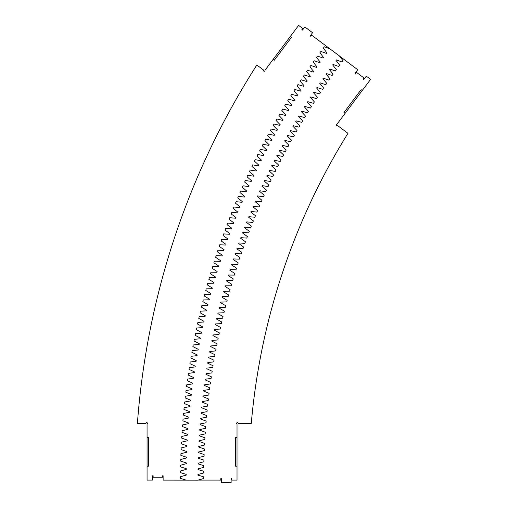 <?xml version="1.0" encoding="UTF-8"?>
<svg xmlns="http://www.w3.org/2000/svg" width="508" height="508" viewBox="0 0 508 508"><rect width="100%" height="100%" fill="white"/><g stroke="black" fill="none" stroke-linecap="round" stroke-linejoin="round"><path stroke-width="0.76" d="M290.278 36.538L298.634 25.4L302.774 28.505L301.917 29.648L302.489 30.074L304.844 26.937L312.553 32.715L310.197 35.858L310.769 36.29L311.626 35.147L329.902 48.851A719.817 719.817 0 0 1 329.902 48.851L339.35 55.886L342.938 60.63L341.941 61.963L336.372 59.893A708.038 708.038 0 0 0 335.998 60.401L339.617 65.113L338.633 66.459L333.045 64.433A708.038 708.038 0 0 0 332.676 64.941L336.34 69.628L335.363 70.98L329.762 68.999A708.038 708.038 0 0 0 329.394 69.513L333.089 74.168L332.13 75.527L326.511 73.59A708.038 708.038 0 0 0 326.149 74.105L329.882 78.727L328.93 80.099L323.298 78.207A708.038 708.038 0 0 0 322.936 78.721L326.707 83.318L325.768 84.696L320.116 82.848A708.038 708.038 0 0 0 319.767 83.369L323.571 87.935L322.644 89.313L316.979 87.516A708.038 708.038 0 0 0 316.63 88.036L320.472 92.57L319.551 93.961L313.874 92.202A708.038 708.038 0 0 0 313.531 92.729L317.411 97.238L316.503 98.635L310.807 96.92A708.038 708.038 0 0 0 310.471 97.453L314.382 101.924L313.487 103.327L307.778 101.663A708.038 708.038 0 0 0 307.442 102.191L311.391 106.636L310.509 108.045L304.787 106.426A708.038 708.038 0 0 0 304.457 106.959L308.445 111.373L307.569 112.789L301.835 111.214A708.038 708.038 0 0 0 301.511 111.754L305.53 116.129L304.667 117.558L298.926 116.027A708.038 708.038 0 0 0 298.602 116.567L302.654 120.91L301.803 122.345L296.05 120.86A708.038 708.038 0 0 0 295.726 121.399L299.815 125.717L298.977 127.152L293.211 125.717A708.038 708.038 0 0 0 292.894 126.263L297.021 130.543L296.189 131.985L290.411 130.594A708.038 708.038 0 0 0 290.1 131.14L294.259 135.388L293.44 136.843L287.649 135.496A708.038 708.038 0 0 0 287.344 136.049L291.535 140.259L290.728 141.719L284.931 140.418A708.038 708.038 0 0 0 284.626 140.97L288.855 145.155L288.061 146.621L282.251 145.364A708.038 708.038 0 0 0 281.953 145.917L286.207 150.07L285.426 151.536L279.603 150.33A708.038 708.038 0 0 0 279.311 150.889L283.604 155.004L282.835 156.477L277 155.315A708.038 708.038 0 0 0 276.714 155.873L281.038 159.957L280.276 161.436L274.441 160.325A708.038 708.038 0 0 0 274.155 160.884L278.511 164.929L277.762 166.421L271.913 165.348A708.038 708.038 0 0 0 271.634 165.913L276.022 169.926L275.292 171.418L269.43 170.396A708.038 708.038 0 0 0 269.157 170.961L273.577 174.942L272.853 176.441L266.992 175.463A708.038 708.038 0 0 0 266.719 176.035L271.17 179.972L270.459 181.477L264.585 180.55A708.038 708.038 0 0 0 264.319 181.121L268.802 185.026L268.103 186.538L262.223 185.655A708.038 708.038 0 0 0 261.963 186.226L266.478 190.1L265.786 191.618L259.906 190.779A708.038 708.038 0 0 0 259.645 191.351L264.192 195.186L263.512 196.71L257.62 195.917A708.038 708.038 0 0 0 257.372 196.494L261.944 200.292L261.277 201.822L255.384 201.079A708.038 708.038 0 0 0 255.13 201.657L259.74 205.416L259.086 206.953L253.181 206.254A708.038 708.038 0 0 0 252.94 206.839L257.575 210.56L256.934 212.103L251.028 211.449A708.038 708.038 0 0 0 250.787 212.033L255.448 215.722L254.826 217.265L248.907 216.662A708.038 708.038 0 0 0 248.672 217.246L253.365 220.897L252.755 222.447L246.831 221.888A708.038 708.038 0 0 0 246.602 222.479L251.327 226.092L250.723 227.641L244.799 227.133A708.038 708.038 0 0 0 244.577 227.724L249.326 231.299L248.736 232.855L242.811 232.397A708.038 708.038 0 0 0 242.589 232.988L247.364 236.525L246.786 238.087L240.862 237.674A708.038 708.038 0 0 0 240.646 238.265L245.447 241.764L244.888 243.332L238.951 242.964A708.038 708.038 0 0 0 238.741 243.561L243.573 247.021L243.021 248.59L237.084 248.272A708.038 708.038 0 0 0 236.88 248.863L241.738 252.286L241.198 253.867L235.261 253.594A708.038 708.038 0 0 0 235.058 254.191L239.947 257.575L239.42 259.15L233.483 258.928A708.038 708.038 0 0 0 233.286 259.524L238.201 262.871L237.687 264.452L231.743 264.274A708.038 708.038 0 0 0 231.553 264.878L236.493 268.18L235.991 269.773L230.048 269.64A708.038 708.038 0 0 0 229.857 270.243L234.823 273.507L234.334 275.101L228.39 275.019A708.038 708.038 0 0 0 228.213 275.622L233.204 278.848L232.727 280.441L226.784 280.403A708.038 708.038 0 0 0 226.606 281.013L231.623 284.194L231.159 285.794L225.215 285.807A708.038 708.038 0 0 0 225.044 286.417L230.086 289.56L229.635 291.167L223.691 291.224A708.038 708.038 0 0 0 223.52 291.827L228.587 294.938L228.149 296.545L222.206 296.647A708.038 708.038 0 0 0 222.047 297.256L227.139 300.323L226.714 301.936L220.77 302.089A708.038 708.038 0 0 0 220.612 302.698L225.73 305.721L225.317 307.334L219.373 307.537A708.038 708.038 0 0 0 219.221 308.146L224.358 311.131L223.958 312.75L218.021 312.998A708.038 708.038 0 0 0 217.875 313.607L223.037 316.554L222.65 318.173L216.713 318.465A708.038 708.038 0 0 0 216.567 319.081L221.755 321.983L221.38 323.609L215.449 323.945A708.038 708.038 0 0 0 215.309 324.561L220.516 327.425L220.154 329.051L214.224 329.438A708.038 708.038 0 0 0 214.09 330.054L219.323 332.873L218.973 334.505L213.049 334.937A708.038 708.038 0 0 0 212.916 335.553L218.173 338.334L217.837 339.966L211.912 340.449A708.038 708.038 0 0 0 211.792 341.065L217.068 343.802L216.745 345.434L210.82 345.967A708.038 708.038 0 0 0 210.706 346.583L216.002 349.282L215.69 350.914L209.779 351.492A708.038 708.038 0 0 0 209.664 352.114L214.979 354.762L214.687 356.406L208.775 357.029A708.038 708.038 0 0 0 208.667 357.645L214.008 360.261L213.722 361.899L207.816 362.572A708.038 708.038 0 0 0 207.709 363.188L213.074 365.76L212.801 367.405L206.902 368.122A708.038 708.038 0 0 0 206.8 368.745L212.185 371.265L211.925 372.916L206.032 373.678A708.038 708.038 0 0 0 205.937 374.301L211.334 376.784L211.093 378.428L205.207 379.241A708.038 708.038 0 0 0 205.111 379.863L210.534 382.302L210.306 383.953L204.419 384.81A708.038 708.038 0 0 0 204.337 385.439L209.779 387.833L209.563 389.484L203.683 390.385A708.038 708.038 0 0 0 203.606 391.014L209.061 393.363L208.858 395.021L202.99 395.973A708.038 708.038 0 0 0 202.914 396.596L208.394 398.907L208.204 400.558L202.343 401.555A708.038 708.038 0 0 0 202.273 402.184L207.766 404.451L207.588 406.108L201.739 407.149A708.038 708.038 0 0 0 201.67 407.778L207.188 410L207.023 411.658L201.174 412.75A708.038 708.038 0 0 0 201.117 413.372L206.648 415.55L206.496 417.214L200.66 418.351A708.038 708.038 0 0 0 200.609 418.973L206.153 421.113L206.019 422.77L200.19 423.951A708.038 708.038 0 0 0 200.139 424.58L205.708 426.669L205.581 428.333L199.765 429.565A708.038 708.038 0 0 0 199.72 430.193L205.302 432.238L205.188 433.895L199.384 435.172A708.038 708.038 0 0 0 199.339 435.8L204.94 437.807L204.838 439.464L199.047 440.792A708.038 708.038 0 0 0 199.009 441.42L204.622 443.376L204.54 445.04L198.749 446.405A708.038 708.038 0 0 0 198.723 447.034L204.349 448.945L204.279 450.615L198.501 452.025A708.038 708.038 0 0 0 198.476 452.653L204.121 454.52L204.064 456.19L198.298 457.645A708.038 708.038 0 0 0 198.279 458.28L203.937 460.102L203.892 461.766L198.139 463.271A708.038 708.038 0 0 0 198.126 463.899L203.797 465.677L203.765 467.341L198.025 468.897A708.038 708.038 0 0 0 198.018 469.525L203.702 471.259L203.683 472.923L197.955 474.516A708.038 708.038 0 0 0 197.955 475.151L203.651 476.834L203.644 478.504L197.929 480.143L163.125 480.098L163.125 475.818L162.414 475.818L162.414 477.247L153.13 477.247L153.13 475.818L152.419 475.818L152.419 480.098L147.066 480.098L147.066 423.964A0.711 0.711 0 0 0 147.066 422.726A0.711 0.711 0 0 0 145.993 423.342L137.401 423.342A770.687 770.687 0 0 1 256.851 65.011L263.722 70.161A0.711 0.711 0 0 0 264.204 71.298A0.711 0.711 0 0 0 264.947 70.314L273.145 59.385L274.288 60.242L291.421 37.395L290.278 36.538L273.145 59.385M237.02 466.179L237.02 437.623L235.591 437.623L235.591 466.179L237.02 466.179L237.02 480.098L231.845 480.098L231.845 478.676L231.127 478.676L231.127 482.6L221.494 482.6L221.494 478.676L220.777 478.676L220.777 480.098L198.076 480.098M329.902 48.857L324.32 46.78L323.323 48.12L326.917 52.864A719.817 719.817 0 0 0 326.492 53.448L320.891 51.416L319.907 52.762L323.533 57.474A719.817 719.817 0 0 0 323.113 58.064L317.5 56.077L316.528 57.429L320.199 62.122A719.817 719.817 0 0 0 319.78 62.706L314.147 60.763L313.188 62.128L316.89 66.789A719.817 719.817 0 0 0 316.478 67.373L310.832 65.481L309.88 66.846L313.62 71.476A719.817 719.817 0 0 0 313.214 72.073L307.556 70.218L306.616 71.596L310.388 76.194A719.817 719.817 0 0 0 309.988 76.797L304.317 74.987L303.384 76.371L307.2 80.943A719.817 719.817 0 0 0 306.8 81.54L301.111 79.781L300.196 81.172L304.044 85.712A719.817 719.817 0 0 0 303.651 86.316L297.948 84.601L297.04 85.998L300.926 90.507A719.817 719.817 0 0 0 300.539 91.11L294.824 89.44L293.929 90.843L297.847 95.32A719.817 719.817 0 0 0 297.466 95.936L291.738 94.31L290.849 95.72L294.805 100.165A719.817 719.817 0 0 0 294.43 100.781L288.69 99.2L287.814 100.622L291.802 105.035A719.817 719.817 0 0 0 291.433 105.651L285.68 104.115L284.817 105.543L288.842 109.925A719.817 719.817 0 0 0 288.474 110.547L282.708 109.055L281.857 110.49L285.915 114.84A719.817 719.817 0 0 0 285.553 115.462L279.781 114.021L278.936 115.456L283.032 119.78A719.817 719.817 0 0 0 282.677 120.402L276.885 119.005L276.06 120.453L280.187 124.739A719.817 719.817 0 0 0 279.832 125.368L274.034 124.016L273.221 125.47L277.381 129.718A719.817 719.817 0 0 0 277.031 130.353L271.221 129.045L270.421 130.505L274.612 134.722A719.817 719.817 0 0 0 274.269 135.357L268.453 134.099L267.659 135.566L271.888 139.751A719.817 719.817 0 0 0 271.551 140.386L265.722 139.179L264.941 140.646L269.202 144.799A719.817 719.817 0 0 0 268.865 145.44L263.03 144.272L262.261 145.752L266.554 149.866A719.817 719.817 0 0 0 266.224 150.514L260.375 149.39L259.62 150.876L263.944 154.959A719.817 719.817 0 0 0 263.627 155.607L257.772 154.534L257.023 156.019L261.385 160.071A719.817 719.817 0 0 0 261.068 160.719L255.2 159.69L254.464 161.188L258.858 165.202A719.817 719.817 0 0 0 258.547 165.849L252.673 164.871L251.949 166.37L256.375 170.351A719.817 719.817 0 0 0 256.064 171.006L250.184 170.072L249.472 171.577L253.93 175.52A719.817 719.817 0 0 0 253.625 176.174L247.739 175.292L247.04 176.803L251.53 180.708A719.817 719.817 0 0 0 251.231 181.369L245.339 180.531L244.653 182.048L249.168 185.922A719.817 719.817 0 0 0 248.876 186.582L242.976 185.788L242.303 187.312L246.85 191.148A719.817 719.817 0 0 0 246.564 191.808L240.652 191.065L239.992 192.589L244.57 196.393A719.817 719.817 0 0 0 244.291 197.06L238.379 196.361L237.725 197.891L242.335 201.657A719.817 719.817 0 0 0 242.062 202.324L236.144 201.67L235.502 203.206L240.144 206.94A719.817 719.817 0 0 0 239.871 207.607L233.947 207.004L233.324 208.547L237.985 212.236A719.817 719.817 0 0 0 237.725 212.903L231.794 212.35L231.184 213.9L235.877 217.551A719.817 719.817 0 0 0 235.617 218.224L229.686 217.71L229.089 219.266L233.813 222.885A719.817 719.817 0 0 0 233.559 223.558L227.622 223.095L227.032 224.65L231.788 228.232A719.817 719.817 0 0 0 231.54 228.905L225.596 228.492L225.019 230.054L229.8 233.591A719.817 719.817 0 0 0 229.559 234.271L223.615 233.902L223.056 235.471L227.863 238.976A719.817 719.817 0 0 0 227.628 239.655L221.679 239.331L221.126 240.906L225.965 244.367A719.817 719.817 0 0 0 225.736 245.053L219.786 244.773L219.246 246.355L224.111 249.777A719.817 719.817 0 0 0 223.888 250.463L217.938 250.234L217.411 251.816L222.301 255.2A719.817 719.817 0 0 0 222.079 255.886L216.129 255.708L215.614 257.296L220.536 260.642A719.817 719.817 0 0 0 220.32 261.328L214.363 261.195L213.862 262.782L218.808 266.09A719.817 719.817 0 0 0 218.599 266.783L212.642 266.7L212.154 268.288L217.126 271.558A719.817 719.817 0 0 0 216.922 272.25L210.966 272.212L210.49 273.806L215.487 277.038A719.817 719.817 0 0 0 215.29 277.73L209.334 277.743L208.871 279.343L213.893 282.531A719.817 719.817 0 0 0 213.703 283.223L207.747 283.28L207.296 284.886L212.344 288.036A719.817 719.817 0 0 0 212.154 288.728L206.204 288.836L205.765 290.443L210.839 293.548A719.817 719.817 0 0 0 210.655 294.246L204.705 294.399L204.279 296.012L209.379 299.079A719.817 719.817 0 0 0 209.194 299.777L203.244 299.974L202.832 301.593L207.956 304.616A719.817 719.817 0 0 0 207.785 305.321L201.835 305.562L201.435 307.181L206.585 310.172A719.817 719.817 0 0 0 206.413 310.871L200.469 311.163L200.082 312.782L205.251 315.728A719.817 719.817 0 0 0 205.092 316.433L199.149 316.776L198.774 318.395L203.962 321.304A719.817 719.817 0 0 0 203.81 322.009L197.866 322.396L197.504 324.021L202.724 326.885A719.817 719.817 0 0 0 202.571 327.59L196.634 328.022L196.285 329.654L201.524 332.48A719.817 719.817 0 0 0 201.378 333.185L195.447 333.667L195.11 335.299L200.368 338.08A719.817 719.817 0 0 0 200.235 338.785L194.304 339.312L193.98 340.951L199.263 343.687A719.817 719.817 0 0 0 199.13 344.399L193.205 344.97L192.894 346.608L198.203 349.307A719.817 719.817 0 0 0 198.069 350.018L192.151 350.641L191.853 352.279L197.18 354.933A719.817 719.817 0 0 0 197.053 355.644L191.141 356.311L190.856 357.956L196.209 360.572A719.817 719.817 0 0 0 196.088 361.283L190.176 361.994L189.909 363.639L195.275 366.211A719.817 719.817 0 0 0 195.161 366.922L189.255 367.69L189.001 369.335L194.393 371.862A719.817 719.817 0 0 0 194.285 372.574L188.385 373.386L188.138 375.031L193.548 377.514A719.817 719.817 0 0 0 193.446 378.231L187.56 379.089L187.325 380.74L192.754 383.178A719.817 719.817 0 0 0 192.659 383.896L186.773 384.797L186.557 386.448L191.999 388.849A719.817 719.817 0 0 0 191.916 389.566L186.036 390.519L185.833 392.17L191.294 394.525A719.817 719.817 0 0 0 191.218 395.243L185.344 396.24L185.153 397.891L190.633 400.202A719.817 719.817 0 0 0 190.557 400.92L184.696 401.968L184.518 403.625L190.024 405.892A719.817 719.817 0 0 0 189.954 406.61L184.099 407.695L183.934 409.359L189.452 411.582A719.817 719.817 0 0 0 189.389 412.299L183.54 413.436L183.388 415.093L188.932 417.278A719.817 719.817 0 0 0 188.868 417.995L183.032 419.176L182.893 420.84L188.449 422.974A719.817 719.817 0 0 0 188.392 423.691L182.569 424.923L182.442 426.58L188.011 428.676A719.817 719.817 0 0 0 187.966 429.393L182.15 430.67L182.035 432.333L187.63 434.378A719.817 719.817 0 0 0 187.585 435.102L181.775 436.423L181.68 438.087L187.281 440.087A719.817 719.817 0 0 0 187.242 440.811L181.451 442.176L181.362 443.84L186.982 445.802A719.817 719.817 0 0 0 186.95 446.519L181.172 447.935L181.096 449.599L186.728 451.51A719.817 719.817 0 0 0 186.709 452.234L180.937 453.695L180.873 455.359L186.525 457.225A719.817 719.817 0 0 0 186.506 457.949L180.746 459.454L180.696 461.118L186.36 462.947A719.817 719.817 0 0 0 186.347 463.664L180.6 465.214L180.569 466.884L186.246 468.662A719.817 719.817 0 0 0 186.239 469.379L180.505 470.98L180.48 472.643L186.176 474.377A719.817 719.817 0 0 0 186.169 475.101L180.448 476.745L180.442 478.409L186.15 480.098M147.066 437.623L148.495 437.623L148.495 466.179L147.066 466.179M237.02 437.623L237.02 423.964A0.711 0.711 0 0 1 237.02 422.726A0.711 0.711 0 0 1 238.093 423.342L251.289 423.342A657.174 657.174 0 0 1 347.955 133.337L337.401 125.419A0.711 0.711 0 0 1 336.169 125.273A0.711 0.711 0 0 1 336.912 124.282L345.11 113.354L343.967 112.497L361.099 89.656L362.242 90.513L345.11 113.354M339.446 56.007L357.746 69.736L355.175 73.165L355.746 73.59L356.603 72.447L364.026 78.016L363.169 79.159L363.741 79.585L366.312 76.162L370.599 79.375L362.242 90.513"/></g></svg>
